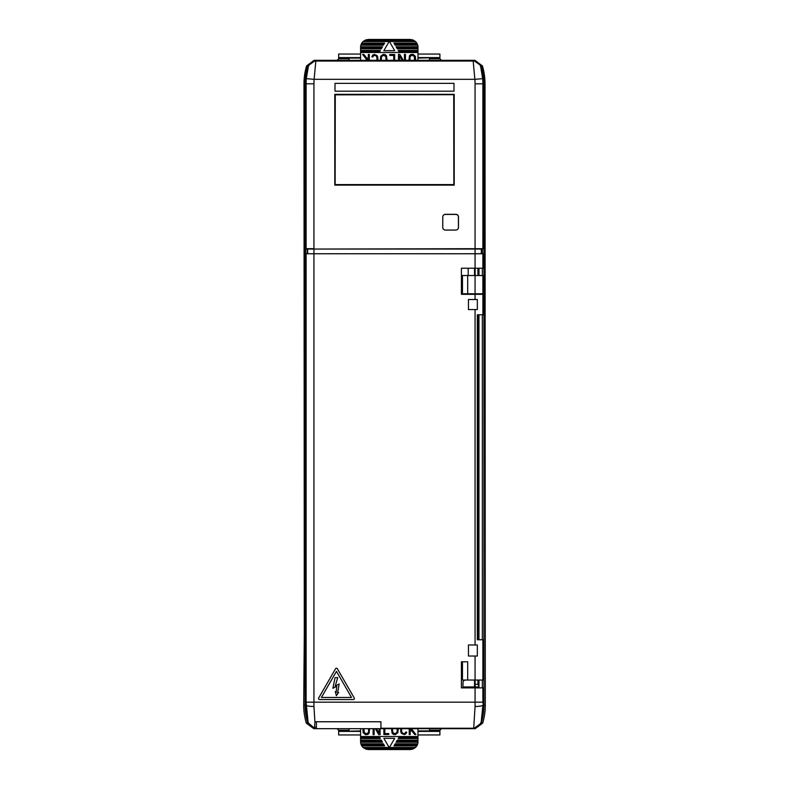 <?xml version="1.0" encoding="UTF-8"?>
<svg xmlns="http://www.w3.org/2000/svg" width="789" height="789" viewBox="0 0 789 789"><rect width="100%" height="100%" fill="white"/><g stroke="black" fill="none" stroke-linecap="round" stroke-linejoin="round"><path stroke-width="1.18" d="M318.549 698.502A1.045 1.045 0 0 0 319.584 699.547L353.334 699.547A1.045 1.045 0 0 0 354.231 697.979L337.367 668.756A1.045 1.045 0 0 0 335.552 668.756L318.687 697.979A1.045 1.045 0 0 0 318.549 698.502M332.889 688.284L336.735 686.262L336.183 692.377L335.305 691.529L336.361 695.74L338.629 692.397L337.574 692.939L339.162 683.945L335.266 685.966L337.712 677.593L335.049 677.682L332.889 688.284M482.927 294.317L482.888 314.772L477.335 314.772L477.335 639.761L482.937 639.761L483.055 661.774M462.985 686.933L474.534 686.933L474.544 687.87M375.712 249.048L474.534 249.058M474.534 268.221L474.534 275.529M474.534 680.039L474.534 686.933M314.466 249.058L322.494 249.048M327.711 249.048L333.964 249.048M364.232 249.048L370.495 249.048M482.671 78.653A60.211 60.211 0 0 1 482.888 83.802L483.785 83.802A61.108 61.108 0 0 0 481.122 65.98L480.679 66.67L482.671 78.653L474.87 79.324L314.13 79.324L306.329 78.653L308.321 66.67L307.799 65.852L315.275 60.319L315.827 61.059L314.13 79.324A52.39 52.39 0 0 0 313.933 83.802L313.933 248.703L305.106 248.703L305.106 83.802L303.982 83.802L304.298 634.75L303.706 705.198A62.617 62.617 0 0 0 306.31 723.089L307.769 723.148L315.255 728.681L313.815 728.681L306.31 723.089M303.982 83.802A62.341 62.341 0 0 1 306.605 65.901L314.101 60.319L474.899 60.319L482.395 65.901A62.341 62.341 0 0 1 485.018 83.802L485.294 705.198A62.617 62.617 0 0 1 482.69 723.089L475.185 728.681L473.745 728.681L481.201 723.148L473.676 728.681L481.231 723.148A61.246 61.246 0 0 0 483.923 705.198L483.923 83.802A61.217 61.217 0 0 0 481.201 65.852L473.637 60.437L481.201 65.852M307.799 65.852A61.217 61.217 0 0 0 305.106 83.802A61.246 61.246 0 0 1 307.769 65.852L306.605 65.901M482.395 65.901L481.231 65.852A61.246 61.246 0 0 1 483.923 83.802L483.894 248.703L475.067 248.703L475.067 253.752L305.629 253.752L305.629 249.058L307.68 249.058L307.68 253.752M481.369 253.752L481.369 249.058L313.933 249.058L475.067 248.703L475.067 83.802A52.39 52.39 0 0 0 474.87 79.324L473.173 61.059L473.637 60.437L315.363 60.437L307.878 65.98A61.108 61.108 0 0 0 305.215 83.802L305.077 705.198A61.246 61.246 0 0 0 307.769 723.148M454.208 185.119L454.208 94.325L334.792 94.325L334.792 185.119L454.208 185.119L454.208 94.325M457.778 229.165A2.633 2.633 0 0 0 458.488 227.38L458.488 216.945A2.633 2.633 0 0 0 455.855 214.312L445.42 214.312A2.633 2.633 0 0 0 442.866 216.314M485.018 83.802L483.785 83.802L483.785 248.703M305.215 248.703L305.215 83.802L306.112 83.802A60.211 60.211 0 0 1 306.329 78.653M334.792 185.119L335.138 94.71L453.862 94.71L335.276 94.848L334.792 94.325M335.276 94.848L335.138 184.734L453.862 184.734L453.724 94.848M335.276 184.596L453.724 184.596M453.991 91.189L335.009 91.189L335.009 83.368L453.991 83.368L453.991 91.189M458.419 217.024A2.614 2.614 0 0 0 455.815 214.411L445.381 214.411A2.614 2.614 0 0 0 442.767 217.024L442.767 227.459A2.614 2.614 0 0 0 445.381 230.063L455.815 230.063A2.614 2.614 0 0 0 458.419 227.459L458.419 217.024M349.103 728.681L349.103 730.239L338.668 730.239L337.1 728.681M441.465 728.681L439.897 730.239L429.463 730.239L429.463 728.681M429.463 60.319L429.463 58.761L439.897 58.761L441.465 60.319M337.1 60.319L338.668 58.761L349.103 58.761L349.103 60.319M338.668 58.761L338.668 54.056L360.583 54.056M417.983 57.587L439.897 57.587L417.983 58.08M439.897 730.239L439.897 734.944L417.983 734.944M360.583 731.413L338.668 731.413L360.583 730.92M439.897 58.761L439.897 58.08M439.897 57.587L439.897 54.056L417.983 54.056M338.668 731.413L338.668 734.944L360.583 734.944M338.668 730.239L338.668 730.92M478.962 680.039L478.962 686.41L477.917 684.319L477.917 680.039M478.962 268.221L478.962 275.529M478.962 293.794L478.962 294.317M478.962 314.772L478.962 639.761M477.917 639.761L477.917 314.772M477.917 294.317L477.917 293.794M477.917 275.529L477.917 268.221M478.962 686.41L478.962 686.933L475.136 686.933L475.165 684.319L477.917 684.319M475.165 268.221L475.165 275.529M475.165 680.039L475.165 684.319M475.136 686.933L475.067 687.87L483.302 687.87L483.302 705.198A60.625 60.625 0 0 1 481.931 718.029L482.493 718.237A61.217 61.217 0 0 1 481.201 723.148M315.255 727.113L316.379 727.113L316.379 728.681L380.929 728.681L380.929 721.767L314.949 721.767L314.436 728.237L308.154 722.773A60.763 60.763 0 0 1 305.56 705.198L305.629 249.058M316.379 721.767L316.379 727.113M482.355 687.87L482.355 680.039M482.355 639.761L482.355 314.772M482.355 294.317L482.355 293.794M482.355 275.529L482.355 268.221M482.355 253.752L482.355 248.703M481.231 65.852L473.725 60.319M315.275 60.319L307.769 65.852M315.255 728.681L316.379 728.681M381.284 60.319L381.531 56.739L383.198 55.329L385.683 56.266L386.156 60.319M394.707 50.674L383.858 50.674L389.283 41.275L394.707 50.674M369.341 60.319L369.341 54.441L368.345 54.441L368.345 57.252L367.171 58.642L363.887 54.441L362.624 54.441L366.51 59.422L365.761 60.319M367.063 60.319L368.345 58.8L368.345 60.319M394.678 60.319L394.678 54.471L389.796 54.471L389.796 55.427L393.721 55.427L393.721 60.319M409.905 60.319L410.083 56.66L411.651 55.309L414.225 56.167L414.649 60.319M415.635 60.319L415.408 56.325L413.051 54.323L410.684 54.559L409.491 55.634L408.919 60.319M376.915 60.319L376.945 57.567L375.919 55.615L373.789 55.477L372.733 57.045L371.846 56.778L372.625 55.171L374.282 54.402L377.053 55.546L377.862 57.36L377.862 60.319M405.447 60.319L405.447 54.323L404.432 54.323L404.432 60.319M403.258 60.319L399.776 54.323L398.475 54.323L398.475 60.319M399.49 60.319L399.49 55.861L402.084 60.319M380.337 60.319L380.653 56.374L383.119 54.392L385.012 54.51L386.452 55.713L387.103 60.319M417.983 47.281L417.983 48.316L396.966 48.316L396.364 47.281L417.983 47.281L417.963 46.758A7.831 7.831 0 0 0 417.697 45.19L417.539 44.667L394.855 44.667L394.253 43.622L417.075 43.622L416.779 43.099L393.948 43.099L394.253 43.622M417.539 44.667A7.831 7.831 0 0 0 417.075 43.622M416.779 43.099A7.831 7.831 0 0 0 415.478 41.541L412.963 39.973L410.152 39.45L368.414 39.45L365.603 39.973L363.088 41.541A7.831 7.831 0 0 0 361.786 43.099L361.49 43.622A7.831 7.831 0 0 0 361.027 44.667L360.869 45.19A7.831 7.831 0 0 0 360.603 46.758L360.583 60.319M412.963 39.973L365.603 39.973M414.846 41.018L363.709 41.018M360.869 45.19L383.405 45.19L384.312 43.622L361.49 43.622M383.71 44.667L361.027 44.667M396.966 48.316L397.262 48.839L417.983 48.839L417.983 50.407L398.169 50.407L399.372 52.498L417.983 52.498L417.983 60.319M417.963 46.758L396.058 46.758L396.364 47.281M360.603 46.758L382.507 46.758L381.6 48.316L360.583 48.316M360.583 48.839L381.294 48.839L381.6 48.316M382.201 47.281L360.583 47.281M384.312 43.622L384.608 43.099L361.786 43.099M415.478 41.541L389.431 41.541M389.135 41.541L363.088 41.541M394.855 44.667L395.161 45.19L417.697 45.19M360.583 50.407L380.397 50.407L379.489 51.975L360.583 51.975M399.372 52.498L379.193 52.498L379.489 51.975M417.983 50.407L417.983 51.975L399.076 51.975M417.983 51.975L417.983 52.498M417.983 50.93L398.475 50.93M417.983 48.316L417.983 48.839M380.091 50.93L360.583 50.93M379.193 52.498L360.583 52.498M397.281 728.681L397.035 732.261L395.368 733.671L392.883 732.734L392.409 728.681M383.858 738.326L394.707 738.326L389.283 747.725L383.858 738.326M409.225 728.681L409.225 734.559L410.221 734.559L410.221 731.748L411.394 730.358L414.679 734.559L415.941 734.559L412.055 729.578L412.805 728.681M411.503 728.681L410.221 730.2L410.221 728.681M383.878 728.681L383.878 734.529L388.77 734.529L388.77 733.573L384.845 733.573L384.845 728.681M368.66 728.681L368.483 732.34L366.905 733.691L364.331 732.833L363.916 728.681M362.93 728.681L363.147 732.675L365.514 734.677L367.881 734.441L369.074 733.366L369.647 728.681M401.64 728.681L401.621 731.433L402.646 733.385L404.777 733.523L405.822 731.955L406.72 732.222L405.94 733.829L404.284 734.598L401.512 733.454L400.704 731.64L400.704 728.681M373.118 728.681L373.118 734.677L374.134 734.677L374.134 728.681M375.308 728.681L378.789 734.677L380.091 734.677L380.091 728.681M379.075 728.681L379.075 733.139L376.481 728.681M398.228 728.681L397.903 732.626L395.447 734.608L393.553 734.49L392.103 733.287L391.462 728.681M360.583 741.719L360.583 740.684L381.6 740.684L382.201 741.719L360.583 741.719L360.603 742.242A7.831 7.831 0 0 0 360.869 743.81L361.027 744.333L383.71 744.333L384.312 745.378L361.49 745.378L361.786 745.901L384.608 745.901L384.312 745.378M361.027 744.333A7.831 7.831 0 0 0 361.49 745.378M361.786 745.901A7.831 7.831 0 0 0 363.088 747.459L365.603 749.027L368.414 749.55L410.152 749.55L412.963 749.027L415.478 747.459A7.831 7.831 0 0 0 416.779 745.901L417.075 745.378A7.831 7.831 0 0 0 417.539 744.333L417.697 743.81A7.831 7.831 0 0 0 417.963 742.242L417.983 728.681M365.603 749.027L412.963 749.027M363.709 747.982L414.846 747.982M417.697 743.81L395.161 743.81L394.253 745.378L417.075 745.378M394.855 744.333L417.539 744.333M381.6 740.684L381.294 740.161L360.583 740.161L360.583 738.593L380.397 738.593L379.193 736.502L360.583 736.502L360.583 728.681M360.603 742.242L382.507 742.242L382.201 741.719M417.963 742.242L396.058 742.242L396.966 740.684L417.983 740.684M417.983 740.161L397.262 740.161L396.966 740.684M396.364 741.719L417.983 741.719M394.253 745.378L393.948 745.901L416.779 745.901M363.088 747.459L389.135 747.459M389.431 747.459L415.478 747.459M383.71 744.333L383.405 743.81L360.869 743.81M417.983 738.593L398.169 738.593L399.076 737.025L417.983 737.025M379.193 736.502L399.372 736.502L399.076 737.025M360.583 738.593L360.583 737.025L379.489 737.025M360.583 737.025L360.583 736.502M360.583 738.07L380.091 738.07M360.583 740.684L360.583 740.161M398.475 738.07L417.983 738.07M399.372 736.502L417.983 736.502M380.929 728.681L473.676 728.681L475.067 706.49L475.067 687.87L461.417 687.87L461.417 661.774L467.68 661.774L467.68 680.039L462.462 680.039L462.462 661.774L462.462 672.11L461.417 672.11M467.68 293.794L483.055 293.794L483.055 275.529L467.68 275.529L467.68 293.794L462.462 293.794L462.462 275.529L467.68 275.529M461.417 275.529L462.462 275.529M462.462 281.377L461.417 281.377M462.462 680.039L461.417 680.039M461.417 673.155L462.462 673.155M468.202 294.317L468.202 293.794M461.417 282.413L462.462 282.413L462.462 293.794M482.888 294.317L461.417 294.317L461.417 268.221L482.937 268.221L482.937 253.752L475.067 253.752L475.067 268.221M477.335 299.534L468.459 299.534L468.459 309.554L477.335 309.554L477.335 299.534M475.067 656.034L477.335 656.034L477.335 644.978L468.459 644.978L468.459 656.034L475.067 656.034L475.067 680.039L483.055 680.039M467.68 680.039L475.067 680.039M462.985 687.87L462.985 682.653A2.614 2.614 0 0 1 465.589 680.039M468.202 275.529L468.202 268.221M482.937 296.92L482.888 314.772M482.937 658.647L482.937 661.774M321.399 697.456L336.459 671.37L351.519 697.456L321.399 697.456M308.154 722.773L306.112 702.171L313.933 702.171L313.933 249.058L307.68 249.058M307.197 249.058L307.197 253.752M475.067 706.49A7.831 1.302 -0.3 0 0 482.898 705.198L481.083 723.148A61.108 61.108 0 0 0 482.375 718.237M305.56 705.198L306.102 705.198A7.831 1.302 0.3 0 0 313.933 706.49L314.939 722.28M482.888 687.87L482.888 702.171L313.933 702.171L313.933 706.49M475.067 83.802L482.888 83.802L482.888 248.703M306.112 248.703L306.112 83.802L313.933 83.802M308.321 66.67A7.831 7.821 143.2 0 1 315.827 61.059L473.173 61.059A7.831 7.821 -143.2 0 1 480.679 66.67M360.583 58.08L338.668 58.08M338.668 57.587L360.583 57.587M417.983 730.92L439.897 730.92M439.897 731.413L417.983 731.413M481.231 723.148L482.69 723.089M305.077 705.198L303.706 705.198M483.923 705.198L485.294 705.198M412.183 39.716L366.382 39.716M366.382 749.284L412.183 749.284M482.888 639.761L482.888 680.039M475.067 299.534L475.067 294.317M475.067 644.978L475.067 309.554M482.888 293.794L482.888 275.529M475.067 293.794L475.067 275.529M481.32 249.058L481.32 253.752M306.112 702.171L306.112 253.752M380.929 728.247L473.292 728.247A7.831 7.821 -36.6 0 0 480.777 722.685M482.888 702.171L483.302 705.198M308.223 722.685A7.831 7.821 36.6 0 0 314.515 728.158M482.888 253.752L482.888 268.221M476.812 293.794L476.812 294.317M483.055 293.794L483.055 275.529M468.982 293.794L468.982 294.317M482.937 309.554L482.937 314.772M482.937 639.761L482.937 644.978"/></g></svg>
